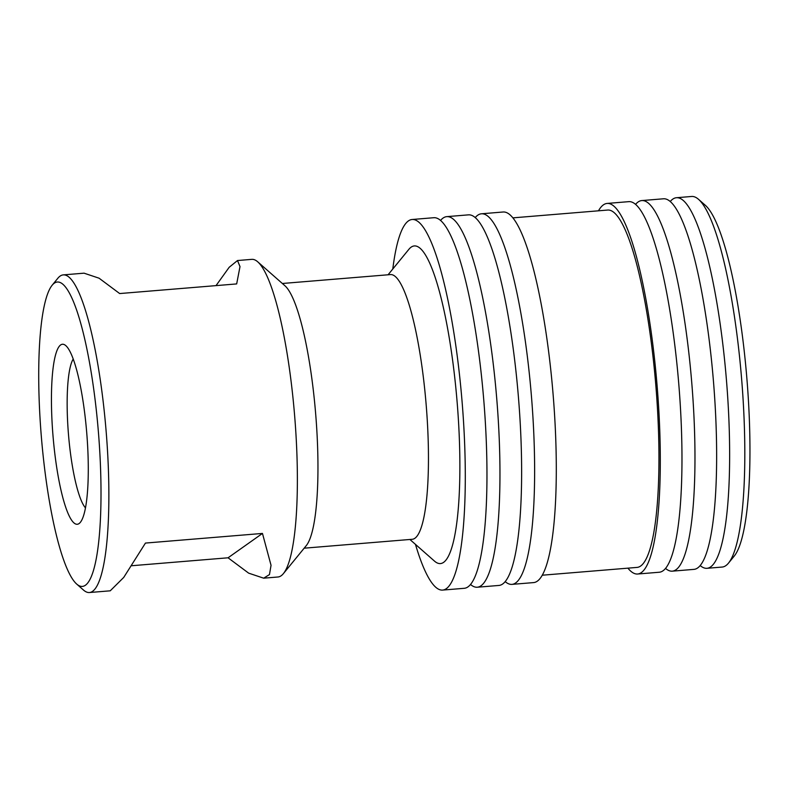 <?xml version="1.0" encoding="UTF-8"?>
<svg xmlns="http://www.w3.org/2000/svg" width="789" height="789" viewBox="0 0 789 789"><rect width="100%" height="100%" fill="white"/><g stroke="black" fill="none" stroke-linecap="round" stroke-linejoin="round"><path stroke-width="1.18" d="M415.478 544.4A185.918 34.854 -94.7 0 0 442.639 590.083L464.307 588.298A185.918 34.854 -94.7 0 0 481.882 379.746A185.918 34.854 -94.7 0 0 433.782 217.715L412.114 219.5A185.918 34.854 -94.7 0 0 392.794 269.01M470.54 584.491A185.918 34.854 -94.7 0 0 477.315 587.223L498.983 585.438A185.918 34.854 -94.7 0 0 516.548 376.886A185.918 34.854 -94.7 0 0 468.449 214.855L446.781 216.64A185.918 34.854 -94.7 0 0 440.548 220.447M627.906 568.159A185.918 34.854 -94.7 0 0 637.65 574.017L659.318 572.232A185.918 34.854 -94.7 0 0 676.893 363.68A185.918 34.854 -94.7 0 0 628.784 201.649L607.116 203.434A185.918 34.854 -94.7 0 0 598.466 210.811M665.551 568.425A185.918 34.854 -94.7 0 0 672.317 571.157L693.985 569.372A185.918 34.854 -94.7 0 0 711.56 360.829A185.918 34.854 -94.7 0 0 663.46 198.789L641.792 200.574A185.918 34.854 -94.7 0 0 635.559 204.381M73.209 359.025A77.026 14.439 -94.7 0 0 69.254 442.807A77.026 14.439 -94.7 0 0 85.478 507.899M85.814 422.943A90.301 16.924 -94.7 0 0 65.803 345.631A90.301 16.924 -94.7 0 0 53.908 445.538A90.301 16.924 -94.7 0 0 80.36 522.328A90.301 16.924 -94.7 0 0 85.814 422.943M42.892 453.35A152.721 28.631 -94.7 0 0 76.73 584.097A152.721 28.631 -94.7 0 0 96.84 415.142A152.721 28.631 -94.7 0 0 52.113 285.283A152.721 28.631 -94.7 0 0 42.892 453.35M76.73 584.097L83.526 590.083A159.358 29.874 -94.7 0 0 89.443 592.529A159.358 29.874 -94.7 0 0 104.513 413.771A159.358 29.874 -94.7 0 0 63.278 274.888A159.358 29.874 -94.7 0 0 57.834 278.27L52.113 285.283M89.443 592.529L110.233 590.813L123.715 577.44L145.452 543.069L262.461 533.433L271.041 565.309L269.473 574.579L263.674 578.179L277.955 576.996A159.358 29.874 -94.7 0 0 283.399 573.613L306.31 545.564A132.799 24.893 -94.7 0 0 314.328 399.421A132.799 24.893 -94.7 0 0 284.898 285.726L257.707 261.81A159.358 29.874 -94.7 0 0 251.79 259.354L237.499 260.538L229.175 267.293L216.028 285.618M283.399 573.613A159.358 29.874 -94.7 0 0 293.015 398.238A159.358 29.874 -94.7 0 0 257.707 261.81M304.159 548.187L412.282 539.281A132.799 24.893 -94.7 0 0 424.827 390.318A132.799 24.893 -94.7 0 0 390.476 274.582L282.354 283.488M409.895 539.479L434.542 561.157A159.358 29.874 -94.7 0 0 455.529 384.854A159.358 29.874 -94.7 0 0 408.85 249.354L388.08 274.779M442.639 590.083A185.918 34.854 -94.7 0 0 460.214 381.531A185.918 34.854 -94.7 0 0 412.114 219.5M477.315 587.223A185.918 34.854 -94.7 0 0 494.881 378.671A185.918 34.854 -94.7 0 0 446.781 216.64M505.207 581.631A185.918 34.854 -94.7 0 0 511.982 584.373A185.918 34.854 -94.7 0 0 529.547 375.82A185.918 34.854 -94.7 0 0 481.448 213.789A185.918 34.854 -94.7 0 0 475.215 217.596M511.982 584.373L533.65 582.588A185.918 34.854 -94.7 0 0 551.215 374.035A185.918 34.854 -94.7 0 0 503.116 212.004L481.448 213.789M542.299 575.211L637.108 567.399A179.281 33.602 -94.7 0 0 654.051 366.293A179.281 33.602 -94.7 0 0 607.668 210.052L512.86 217.863M637.65 574.017A185.918 34.854 -94.7 0 0 655.225 365.465A185.918 34.854 -94.7 0 0 607.116 203.434M672.317 571.157A185.918 34.854 -94.7 0 0 689.892 362.615A185.918 34.854 -94.7 0 0 641.792 200.574M700.218 565.565A185.918 34.854 -94.7 0 0 706.983 568.307A185.918 34.854 -94.7 0 0 724.558 359.754A185.918 34.854 -94.7 0 0 676.459 197.723A185.918 34.854 -94.7 0 0 670.226 201.53M706.983 568.307L722.152 567.054A185.918 34.854 -94.7 0 0 728.503 563.099A185.918 34.854 -94.7 0 0 739.727 358.502A185.918 34.854 -94.7 0 0 698.531 199.331A185.918 34.854 -94.7 0 0 691.628 196.471L676.459 197.723M728.503 563.099L734.234 556.087A179.281 33.602 -94.7 0 0 745.053 358.798A179.281 33.602 -94.7 0 0 705.327 205.308L698.531 199.331M263.674 578.179L248.653 573.149L228.06 557.793L131.704 565.733M63.278 274.888L84.058 273.172L99.079 278.201L119.672 293.557L236.67 283.922L240.004 266.593L237.499 260.538M262.461 533.433L228.06 557.793"/></g></svg>
